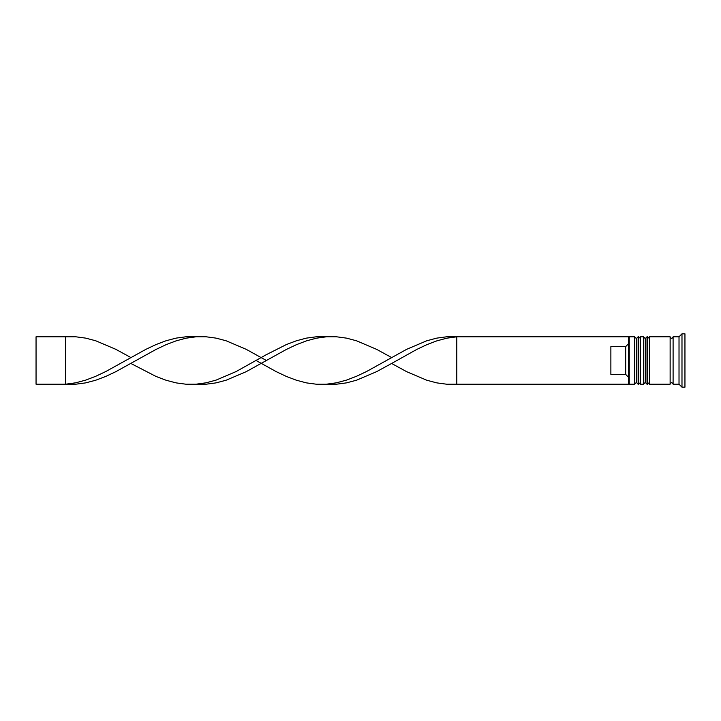 <?xml version="1.0" encoding="UTF-8"?>
<svg xmlns="http://www.w3.org/2000/svg" width="721" height="721" viewBox="0 0 721 721"><rect width="100%" height="100%" fill="white"/><g stroke="black" fill="none" stroke-linecap="round" stroke-linejoin="round"><path stroke-width="1.08" d="M638.13 384.203L638.725 384.203L638.725 336.797L638.13 336.797L638.13 384.203L636.355 382.427L636.355 338.573L636.355 382.427L634.579 384.203L634.579 336.797L629.244 336.797L629.244 384.203L634.579 384.203M647.025 384.203L647.62 384.203L647.62 336.797L647.025 336.797L647.025 384.203L645.25 382.427L645.25 338.573L645.25 382.427L643.465 384.203L643.465 336.797L640.5 336.797L640.5 384.203L643.465 384.203M456.799 384.203L628.649 384.203L628.649 336.797L456.799 336.797L456.799 384.203L446.768 384.221L436.737 382.869L426.715 380.21L406.653 371.675L391.611 363.465L376.569 371.675L356.507 380.21L346.486 382.869L336.455 384.221L316.393 384.221L306.371 382.869L296.34 380.21L286.309 376.407L276.278 371.675L256.081 360.5M679.02 384.203L673.099 384.203L673.099 336.797L679.02 336.797L679.02 384.203L681.985 387.168L684.95 387.168L684.95 333.832L681.985 333.832L681.985 387.168M649.396 360.5L649.396 384.203L670.133 384.203L670.133 336.797L649.396 336.797L649.396 360.5M625.693 346.594L610.876 346.594L610.876 374.406L625.693 374.406L625.693 346.594L628.649 343.575M628.649 377.425L625.693 374.406M391.611 363.465L416.684 349.469L426.715 344.719L436.737 340.889L446.768 338.194L456.799 336.797L446.768 336.779L436.737 338.131L426.715 340.79L406.653 349.325L366.538 371.531L356.507 376.281L346.486 380.111L336.455 382.806L326.424 384.203M266.4 360.5L246.194 349.325L226.142 340.79L216.111 338.131L206.08 336.779L186.027 336.779L175.996 338.131L165.965 340.79L155.934 344.593L145.912 349.325L105.798 371.531L95.767 376.281L85.736 380.111L75.705 382.806L65.683 384.203L65.683 336.797L75.705 336.779L85.736 338.131L95.767 340.79L115.82 349.325L130.871 357.535M196.049 336.797L186.027 338.194L175.996 340.889L165.965 344.719L155.934 349.469L115.82 371.675L105.798 376.407L95.767 380.21L85.736 382.869L75.705 384.221L36.05 384.203L36.05 336.797L65.683 336.797M391.611 357.535L376.569 349.325L356.507 340.79L346.486 338.131L336.455 336.779L316.393 336.779L306.371 338.131L296.34 340.79L286.309 344.593L266.256 354.705L236.164 371.531L216.111 380.111L206.08 382.806L196.049 384.203L186.027 384.221L175.996 382.869L165.965 380.21L155.934 376.407L130.871 363.465M326.424 336.797L316.393 338.194L306.371 340.889L296.34 344.719L286.309 349.469L246.194 371.675L226.142 380.21L216.111 382.869L206.08 384.221L196.049 384.203M638.725 384.203L640.5 382.427M638.725 336.797L640.5 338.573M638.13 336.797L636.355 338.573L634.579 336.797M647.62 384.203L649.396 382.427M647.62 336.797L649.396 338.573M647.025 336.797L645.25 338.573L643.465 336.797M670.133 383.905L671.621 382.427L673.099 383.905M670.133 337.095L671.621 338.573L673.099 337.095M628.649 383.608L629.244 384.203M679.02 336.797L681.985 333.832M628.649 337.392L629.244 336.797"/></g></svg>
